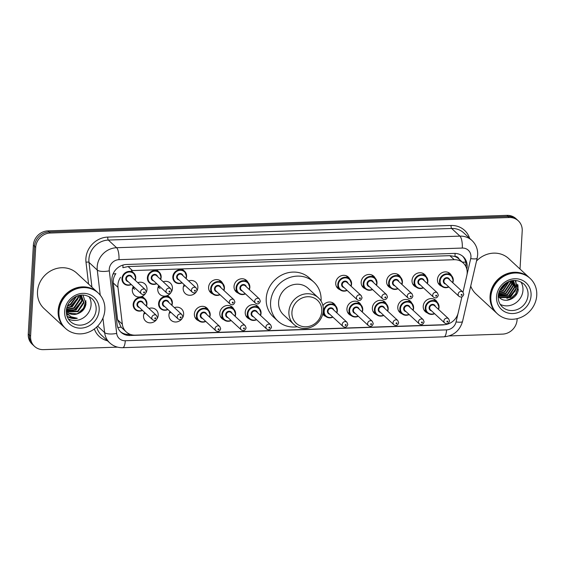 <?xml version="1.0" encoding="UTF-8"?>
<svg xmlns="http://www.w3.org/2000/svg" width="565" height="565" viewBox="0 0 565 565"><rect width="100%" height="100%" fill="white"/><g stroke="black" fill="none" stroke-linecap="round" stroke-linejoin="round"><path stroke-width="0.85" d="M402.033 313.836A7.712 7.034 -47.2 0 1 399.893 312.516A7.712 7.034 -47.2 0 1 397.788 307.106A7.712 7.034 -47.2 0 1 402.541 300.192A7.712 7.034 -47.2 0 1 410.374 301.194A7.712 7.034 -47.2 0 1 411.85 303.228M376.608 314.691A7.712 7.034 -47.2 0 1 374.468 313.377A7.712 7.034 -47.2 0 1 372.363 307.967A7.712 7.034 -47.2 0 1 377.116 301.053A7.712 7.034 -47.2 0 1 384.949 302.056A7.712 7.034 -47.2 0 1 386.425 304.09M351.183 315.553A7.712 7.034 -47.2 0 1 349.036 314.239A7.712 7.034 -47.2 0 1 346.938 308.822A7.712 7.034 -47.2 0 1 351.691 301.908A7.712 7.034 -47.2 0 1 359.517 302.918A7.712 7.034 -47.2 0 1 361 304.952M325.751 316.414A7.712 7.034 -47.2 0 1 323.611 315.093A7.712 7.034 -47.2 0 1 322.749 314.119M249.469 318.992A7.712 7.034 -47.2 0 1 247.329 317.671A7.712 7.034 -47.2 0 1 245.224 312.261A7.712 7.034 -47.2 0 1 249.977 305.347A7.712 7.034 -47.2 0 1 257.81 306.357A7.712 7.034 -47.2 0 1 259.286 308.391M224.044 319.846A7.712 7.034 -47.2 0 1 221.904 318.533A7.712 7.034 -47.2 0 1 219.799 313.123A7.712 7.034 -47.2 0 1 224.552 306.209A7.712 7.034 -47.2 0 1 232.385 307.212A7.712 7.034 -47.2 0 1 233.861 309.246M198.619 320.708A7.712 7.034 -47.2 0 1 196.472 319.395A7.712 7.034 -47.2 0 1 194.374 313.985A7.712 7.034 -47.2 0 1 199.127 307.07A7.712 7.034 -47.2 0 1 206.952 308.073A7.712 7.034 -47.2 0 1 208.429 310.107M170.948 312.339A7.712 7.034 -47.2 0 1 169.218 313.215M174.387 307.643A7.712 7.034 -47.2 0 1 181.527 308.935A7.712 7.034 -47.2 0 1 183.632 314.345A7.712 7.034 -47.2 0 1 182.686 317.643M181.881 318.865A7.712 7.034 -47.2 0 1 171.047 320.256A7.712 7.034 -47.2 0 1 168.942 314.839A7.712 7.034 -47.2 0 1 169.959 311.421M145.516 313.201A7.712 7.034 -47.2 0 1 143.785 314.076M148.962 308.497A7.712 7.034 -47.2 0 1 156.102 309.79A7.712 7.034 -47.2 0 1 158.207 315.206A7.712 7.034 -47.2 0 1 157.261 318.498M156.456 319.726A7.712 7.034 -47.2 0 1 145.622 321.111A7.712 7.034 -47.2 0 1 143.517 315.701A7.712 7.034 -47.2 0 1 144.527 312.283M427.465 312.975A7.712 7.034 -47.2 0 1 425.325 311.654A7.712 7.034 -47.2 0 1 423.22 306.244A7.712 7.034 -47.2 0 1 427.973 299.33A7.712 7.034 -47.2 0 1 435.799 300.34A7.712 7.034 -47.2 0 1 437.282 302.374M134.322 287.345A7.712 7.034 -47.2 0 1 132.761 288.157M137.761 282.648A7.712 7.034 -47.2 0 1 144.901 283.941A7.712 7.034 -47.2 0 1 147.006 289.351A7.712 7.034 -47.2 0 1 146.06 292.649M145.254 293.871A7.712 7.034 -47.2 0 1 134.421 295.255A7.712 7.034 -47.2 0 1 132.316 289.845A7.712 7.034 -47.2 0 1 133.333 286.427M159.747 286.483A7.712 7.034 -47.2 0 1 158.186 287.295M163.193 281.787A7.712 7.034 -47.2 0 1 170.326 283.079A7.712 7.034 -47.2 0 1 172.431 288.489A7.712 7.034 -47.2 0 1 171.492 291.787M170.687 293.009A7.712 7.034 -47.2 0 1 159.853 294.4A7.712 7.034 -47.2 0 1 157.748 288.983A7.712 7.034 -47.2 0 1 158.758 285.565M185.179 285.622A7.712 7.034 -47.2 0 1 183.441 286.497M188.618 280.925A7.712 7.034 -47.2 0 1 195.758 282.218A7.712 7.034 -47.2 0 1 197.863 287.627A7.712 7.034 -47.2 0 1 196.917 290.926M196.112 292.154A7.712 7.034 -47.2 0 1 185.278 293.539A7.712 7.034 -47.2 0 1 183.173 288.129A7.712 7.034 -47.2 0 1 184.183 284.704M212.843 293.998A7.712 7.034 -47.2 0 1 210.703 292.677A7.712 7.034 -47.2 0 1 208.598 287.267A7.712 7.034 -47.2 0 1 213.351 280.353A7.712 7.034 -47.2 0 1 221.183 281.356A7.712 7.034 -47.2 0 1 222.659 283.39M238.275 293.136A7.712 7.034 -47.2 0 1 236.135 291.822A7.712 7.034 -47.2 0 1 234.03 286.406A7.712 7.034 -47.2 0 1 238.783 279.491A7.712 7.034 -47.2 0 1 246.608 280.501A7.712 7.034 -47.2 0 1 248.091 282.535M390.839 287.981A7.712 7.034 -47.2 0 1 388.699 286.66A7.712 7.034 -47.2 0 1 386.594 281.25A7.712 7.034 -47.2 0 1 391.347 274.336A7.712 7.034 -47.2 0 1 399.18 275.346A7.712 7.034 -47.2 0 1 400.656 277.38M416.264 287.119A7.712 7.034 -47.2 0 1 414.124 285.805A7.712 7.034 -47.2 0 1 412.019 280.388A7.712 7.034 -47.2 0 1 416.772 273.474A7.712 7.034 -47.2 0 1 424.605 274.484A7.712 7.034 -47.2 0 1 426.081 276.518M365.407 288.835A7.712 7.034 -47.2 0 1 363.267 287.521A7.712 7.034 -47.2 0 1 361.162 282.112A7.712 7.034 -47.2 0 1 365.915 275.197A7.712 7.034 -47.2 0 1 373.748 276.2A7.712 7.034 -47.2 0 1 375.224 278.234M339.982 289.697A7.712 7.034 -47.2 0 1 337.842 288.383A7.712 7.034 -47.2 0 1 335.737 282.973A7.712 7.034 -47.2 0 1 340.49 276.059A7.712 7.034 -47.2 0 1 348.322 277.062A7.712 7.034 -47.2 0 1 349.799 279.096M441.689 286.257A7.712 7.034 -47.2 0 1 439.549 284.944A7.712 7.034 -47.2 0 1 437.444 279.534A7.712 7.034 -47.2 0 1 442.197 272.62A7.712 7.034 -47.2 0 1 450.03 273.622A7.712 7.034 -47.2 0 1 451.506 275.656M462.975 292.183L466.824 275.543A14.464 13.193 132.8 0 0 467.17 273.121A14.464 13.193 132.8 0 0 463.229 262.979A14.464 13.193 132.8 0 0 454.204 259.709L132.471 270.579L128.114 266.546L123.128 267.648M459.048 259.102A4.824 4.4 132.8 0 0 454.987 256.432L454.74 256.439A14.464 13.193 -47.2 0 1 458.879 258.947L463.229 262.979M113.049 273.983A14.464 4.675 -6.7 0 0 115.882 273.637C113.819 276.504 112.951 279.619 113.261 282.966L117.605 319.769L121.122 327.149L126.186 331.881A14.464 13.193 132.8 0 0 135.212 335.151L443.991 324.713A14.464 13.193 132.8 0 0 458.215 312.777L461.895 296.858M454.74 256.439L449.846 255.67L128.114 266.546M120.571 277.281A14.464 13.193 132.8 0 0 117.972 287.331L122.315 324.133A14.464 13.193 132.8 0 0 126.186 331.881M322.912 305.637A7.712 7.034 -47.2 0 1 334.092 303.772A7.712 7.034 -47.2 0 1 335.568 305.806M466.824 269.173A14.464 13.193 132.8 0 0 467.156 266.828A14.464 13.193 132.8 0 0 463.215 256.68A14.464 13.193 132.8 0 0 454.189 253.41L126.482 264.491A14.464 13.193 132.8 0 0 111.983 281.243L117.082 324.48A14.464 13.193 132.8 0 0 120.959 332.227A14.464 13.193 132.8 0 0 129.978 335.497L442.473 324.932A14.464 13.193 132.8 0 0 444.782 324.663M462.615 256.164A14.464 13.193 -47.2 0 1 465.998 265.755A14.464 13.193 -47.2 0 1 465.92 266.623M517.152 318.639L517.088 319.776A14.464 13.193 -47.2 0 1 502.518 334.12L449.182 335.928M117.555 347.136L43.54 349.636A14.464 13.193 -47.2 0 1 34.514 346.366A14.464 13.193 -47.2 0 1 30.574 336.224L35.694 247.371A14.464 13.193 -47.2 0 1 50.264 233.027L509.242 217.511A14.464 13.193 -47.2 0 1 518.267 220.781A14.464 13.193 -47.2 0 1 522.208 230.93L520.012 269.046M34.514 346.366L32.191 344.219A14.464 13.193 -47.2 0 1 28.25 334.07L33.37 245.224A14.464 13.193 -47.2 0 1 47.94 230.88L506.918 215.364L508.083 216.437A14.464 13.193 -47.2 0 1 517.109 219.707A14.464 13.193 -47.2 0 0 508.083 216.437L49.106 231.954L508.083 216.437L509.242 217.511M33.37 245.224L34.536 246.298A14.464 13.193 -47.2 0 1 49.106 231.954A14.464 13.193 -47.2 0 0 34.536 246.298L29.408 335.144L34.536 246.298L35.694 247.371M33.356 345.293A14.464 13.193 -47.2 0 1 29.408 335.144A14.464 13.193 -47.2 0 0 33.356 345.293M130.282 334.374L128.82 334.423A14.464 13.193 -47.2 0 1 120.394 331.669M500.915 291.349A19.281 17.586 132.8 0 0 502.024 290.579M506.918 215.364A14.464 13.193 -47.2 0 1 515.944 218.634L518.267 220.781M496.699 313.158A24.104 21.986 -47.2 0 1 496.628 313.095A24.104 21.986 -47.2 0 1 490.053 296.18A24.104 21.986 -47.2 0 1 504.905 274.576A24.104 21.986 -47.2 0 1 529.377 277.719A24.104 21.986 -47.2 0 1 529.454 277.782M476.521 261.002A24.104 21.986 -47.2 0 1 508.712 258.586L529.377 277.719M497.426 313.829L496.776 313.229A24.104 21.986 -47.2 0 1 490.201 296.314A24.104 21.986 -47.2 0 1 505.054 274.71A24.104 21.986 -47.2 0 1 529.525 277.853L530.175 278.453A24.104 21.986 -47.2 0 1 536.75 295.368A24.104 21.986 -47.2 0 1 521.898 316.972A24.104 21.986 -47.2 0 1 497.426 313.829A24.104 21.986 -47.2 0 1 490.851 296.922A24.104 21.986 -47.2 0 1 505.703 275.31A24.104 21.986 -47.2 0 1 530.175 278.453M520.916 281.956A15.721 14.337 -47.2 0 1 522.964 290.269A15.721 14.337 -47.2 0 1 500.202 304.33M498.457 296.717L499.418 297.345L510.033 297.218L515.986 288.207L513.387 280.911M498.62 296.9L499.778 297.684L510.393 297.557L516.346 288.546L513.571 281.08L512.964 280.565M498.224 296.145L508.585 295.876L514.531 286.865L512.815 280.586M498.217 296.272L508.945 296.208L514.899 287.204L512.907 280.572M498.281 295.46L507.13 294.535L513.084 285.523L512.222 280.671M498.259 295.657L507.497 294.866L513.444 285.855L512.406 280.643M498.415 294.513L505.682 293.193L511.636 284.181L511.332 280.847M498.372 294.775L506.042 293.525L511.996 284.513L511.579 280.791M498.662 293.313L504.234 291.851L510.181 282.839L510.174 281.151M498.584 293.638L504.594 292.183L510.548 283.171L510.492 281.059M499.114 291.815L502.779 290.509L508.719 281.674M498.973 292.225L503.147 290.841L509.114 281.518M499.969 289.817L501.332 289.16L506.777 282.627L500.173 289.732M499.693 290.389L501.692 289.499L507.335 282.323M501.487 287.352L504.411 284.273M499.135 297.416L499.905 298.059C506.205 303.709 517.815 297.826 518.267 289.344L515.118 280.48M499.905 298.059A10.897 9.937 -47.2 0 1 499.149 297.43A10.897 9.937 -47.2 0 1 498.21 296.42M496.628 313.095L475.963 293.962A24.104 21.986 -47.2 0 1 470.723 286.102M508.874 297.783L515.471 290.714M516.375 287.783L515.873 281.264M507.85 300.156L510.696 298.927L515.796 294.132L518.013 287.705L517.957 285.233M500.138 289.485L506.431 282.832M506.89 298.426L509.065 297.416L515.923 288.786M516.332 286.752L515.668 281.031M506.636 300.269L510.513 298.758L515.619 293.962L517.837 287.536L517.653 284.287M291.928 312.268A15.665 14.287 -47.2 0 1 307.706 296.731A15.665 14.287 -47.2 0 1 321.76 311.266A15.665 14.287 -47.2 0 1 305.976 326.803A15.665 14.287 -47.2 0 1 291.928 312.268M288.906 311.675A18.08 16.491 -47.2 0 1 300.043 295.474A18.08 16.491 -47.2 0 1 318.399 297.833A18.08 16.491 -47.2 0 1 323.328 310.517A18.08 16.491 -47.2 0 1 312.191 326.718A18.08 16.491 -47.2 0 1 293.835 324.359A18.08 16.491 -47.2 0 1 288.906 311.675M318.399 297.833L308.102 288.298A18.08 16.491 132.8 0 0 289.746 285.939A18.08 16.491 132.8 0 0 278.609 302.148A18.08 16.491 132.8 0 0 283.538 314.832L293.835 324.359M297.268 326.747A26.513 24.182 -47.2 0 1 277.811 321.019A26.513 24.182 -47.2 0 1 270.579 302.416A26.513 24.182 -47.2 0 1 286.914 278.651A26.513 24.182 -47.2 0 1 313.836 282.105A26.513 24.182 -47.2 0 1 321.068 300.707A26.513 24.182 -47.2 0 1 321.04 301.067M277.811 321.019L273.46 316.993A26.513 24.182 -47.2 0 1 266.228 298.391A26.513 24.182 -47.2 0 1 282.564 274.625A26.513 24.182 -47.2 0 1 309.486 278.079L313.836 282.105M64.806 327.757A24.104 21.986 -47.2 0 1 64.728 327.693A24.104 21.986 -47.2 0 1 58.153 310.778A24.104 21.986 -47.2 0 1 73.005 289.174A24.104 21.986 -47.2 0 1 97.484 292.317A24.104 21.986 -47.2 0 1 97.554 292.388M64.728 327.693L44.063 308.561A24.104 21.986 -47.2 0 1 37.495 291.653A24.104 21.986 -47.2 0 1 52.347 270.042A24.104 21.986 -47.2 0 1 76.819 273.185L97.484 292.317M65.526 328.427L64.876 327.827A24.104 21.986 -47.2 0 1 58.301 310.912A24.104 21.986 -47.2 0 1 73.153 289.308A24.104 21.986 -47.2 0 1 97.625 292.451L98.275 293.058A24.104 21.986 -47.2 0 1 104.85 309.966A24.104 21.986 -47.2 0 1 89.997 331.57A24.104 21.986 -47.2 0 1 65.526 328.427A24.104 21.986 -47.2 0 1 58.951 311.52A24.104 21.986 -47.2 0 1 73.803 289.916A24.104 21.986 -47.2 0 1 98.275 293.058M89.016 296.554A15.721 14.337 -47.2 0 1 91.071 304.867A15.721 14.337 -47.2 0 1 68.301 318.928M66.31 310.997L77.532 311.266L83.549 302.317L81.113 295.163M66.465 311.209L67.313 311.76L77.998 311.689L84.016 302.741L81.289 295.326M66.359 310.277L75.696 309.556L81.713 300.608L80.597 295.227M66.345 310.503L76.155 309.987L82.172 301.032L80.781 295.205M66.508 309.133L73.853 307.854L79.87 298.906L79.545 295.417M66.458 309.451L74.312 308.278L80.329 299.33L79.849 295.354M66.847 307.579L72.009 306.152L78.027 297.197L78.048 295.82M66.741 308.01L72.468 306.576L78.486 297.628L78.464 295.693M67.567 305.495L70.166 304.443L76.021 296.632M67.334 306.089L70.632 304.874L76.6 296.371M69.615 301.915L72.56 298.829M68.761 303.179L73.782 297.917M67.327 316.449C70.293 318.42 73.62 319.034 77.306 318.293L71.049 316.796L66.324 312.565M67.101 311.887L68.697 313.038L77.264 313.879A10.897 9.937 -47.2 0 1 67.249 312.028A10.897 9.937 -47.2 0 1 66.31 311.018M77.264 313.879C82.215 312.198 85.124 308.864 85.993 303.871L82.942 295.071M70.371 300.968L71.614 299.669M70.794 306.731L77.567 299.478M74.481 310.143L81.254 302.889M66.585 314.557L68.492 315.086M77.935 313.674L83.599 308.674L86.078 302.233M68.732 307.36L70.78 306.399L77.998 297.501M72.412 310.771L74.467 309.811L81.678 300.912M66.557 314.415L68.252 314.867M76.098 314.182L78.147 313.222L83.542 308.2L85.937 300.742M67.023 316.181L67.991 316.803L77.306 318.293M454.987 256.432A14.464 4.4 -91.9 0 0 455.058 253.41M128.17 334.431A14.464 4.4 -91.9 0 0 128.333 333.456M462.234 262.054A14.464 3.15 13 0 0 465.722 262.125M117.788 327.46A14.464 4.675 -6.7 0 0 121.122 327.149M122.888 267.655A14.464 4.4 -91.9 0 0 122.958 265.063M449.846 255.67L454.204 259.709M117.605 319.769L122.315 324.133M113.261 282.966L117.972 287.331M467.022 274.541L470.702 258.615A9.64 8.793 132.8 0 0 470.935 257.004A9.64 8.793 132.8 0 0 462.29 248.056L118.968 259.667A9.64 8.793 132.8 0 0 109.257 269.23A9.64 8.793 132.8 0 0 109.306 270.833L116.68 333.392A9.64 8.793 132.8 0 0 125.282 340.737L446.583 329.875A9.64 8.793 132.8 0 0 456.068 321.923L457.954 313.766M100.231 295.142L97.272 270.056A19.281 17.586 -47.2 0 1 97.18 266.857A19.281 17.586 -47.2 0 1 116.602 247.724L459.917 236.121A19.281 17.586 -47.2 0 1 471.952 240.478L463.688 232.822A19.281 17.586 132.8 0 0 451.654 228.465L108.339 240.069A19.281 17.586 132.8 0 0 88.91 259.201A19.281 17.586 132.8 0 0 89.009 262.407L91.925 287.175M88.578 284.075L86 262.216A21.696 19.789 -47.2 0 1 107.746 237.088L451.061 225.477A2.408 0.735 -91.9 0 0 451.654 228.465L459.917 236.121A9.64 2.931 88.1 0 1 462.29 248.056M86 262.216A2.408 0.777 173.3 0 1 89.009 262.407L97.272 270.056A9.64 3.122 -6.7 0 0 109.306 270.833M451.061 225.477A21.696 19.789 -47.2 0 1 469.614 238.31M107.477 340.78A21.696 19.789 -47.2 0 1 94.348 328.978M50.264 233.027L47.94 230.88M30.574 336.224L28.25 334.07M118.968 259.667A9.64 2.931 88.1 0 0 116.602 247.724L108.339 240.069A2.408 0.735 -91.9 0 1 107.746 237.088M96.742 326.987A19.281 17.586 132.8 0 0 101.552 335.292L109.815 342.948A19.281 17.586 -47.2 0 1 104.652 332.623L97.625 326.118M116.68 333.392A9.64 3.122 -6.7 0 1 104.652 332.623L102.936 318.102M125.282 340.737A9.64 2.931 88.1 0 1 122.704 347.687L444.012 336.825C453.596 335.85 459.783 330.716 462.558 321.407L477.192 258.099A9.64 2.098 13 0 1 470.702 258.615M446.583 329.875A9.64 2.931 88.1 0 1 444.012 336.825M456.068 321.923A9.64 2.098 13 0 0 462.558 321.407M128.82 334.423L129.978 335.497M523.755 283.941A15.721 14.337 -47.2 0 1 528.042 294.965A15.721 14.337 -47.2 0 1 518.359 309.055A15.721 14.337 -47.2 0 1 502.398 307.007C499.46 304.217 498.069 300.615 498.224 296.194C498.86 285.403 511.834 274.767 523.755 283.941M496.543 296.724A18.129 16.533 -47.2 0 1 514.807 278.743A18.129 16.533 -47.2 0 1 531.065 295.559A18.129 16.533 -47.2 0 1 512.801 313.547A18.129 16.533 -47.2 0 1 496.543 296.724M91.855 298.539A15.721 14.337 -47.2 0 1 96.142 309.564A15.721 14.337 -47.2 0 1 86.459 323.653A15.721 14.337 -47.2 0 1 70.498 321.605C67.56 318.822 66.169 315.214 66.324 310.792C66.967 300.001 79.933 289.365 91.855 298.539M64.643 311.329A18.129 16.533 -47.2 0 1 82.907 293.341A18.129 16.533 -47.2 0 1 99.165 310.157A18.129 16.533 -47.2 0 1 80.901 328.145A18.129 16.533 -47.2 0 1 64.643 311.329M448.857 286.992A7.232 6.596 -47.2 0 1 441.47 286.067A7.232 6.596 -47.2 0 1 439.499 280.996A7.232 6.596 -47.2 0 1 443.956 274.512A7.232 6.596 -47.2 0 1 451.301 275.452A7.232 6.596 -47.2 0 1 453.271 280.53A7.232 6.596 -47.2 0 1 452.784 282.747M452.579 282.549A6.752 6.159 132.8 0 0 452.953 280.678A6.752 6.159 132.8 0 0 446.908 274.413A6.752 6.159 132.8 0 0 440.107 281.109A6.752 6.159 132.8 0 0 448.645 286.794M445.729 284.096A3.376 3.079 -47.2 0 1 446.244 277.705A3.376 3.079 -47.2 0 1 449.662 279.852M448.638 278.905A2.896 2.641 132.8 0 0 443.921 281.123A2.896 2.641 132.8 0 0 444.712 283.15L458.921 296.307A2.896 2.641 -47.2 0 1 459.917 291.688A2.896 2.641 -47.2 0 1 462.855 292.063L448.638 278.905M461.153 294.873A0.48 0.438 132.8 0 0 461.584 295.318A0.48 0.438 132.8 0 0 462.071 294.838A0.48 0.438 132.8 0 0 461.64 294.393A0.48 0.438 132.8 0 0 461.153 294.873M423.432 287.846A7.232 6.596 -47.2 0 1 416.045 286.928A7.232 6.596 -47.2 0 1 414.074 281.85A7.232 6.596 -47.2 0 1 418.531 275.374A7.232 6.596 -47.2 0 1 425.869 276.313A7.232 6.596 -47.2 0 1 427.846 281.384A7.232 6.596 -47.2 0 1 427.359 283.602M427.147 283.411A6.752 6.159 132.8 0 0 427.528 281.54A6.752 6.159 132.8 0 0 421.476 275.275A6.752 6.159 132.8 0 0 414.675 281.97A6.752 6.159 132.8 0 0 423.22 287.656M420.304 284.951A3.376 3.079 -47.2 0 1 420.819 278.566A3.376 3.079 -47.2 0 1 424.23 280.706M423.213 279.767A2.896 2.641 132.8 0 0 418.495 281.984A2.896 2.641 132.8 0 0 419.286 284.011L433.496 297.169A2.896 2.641 -47.2 0 1 434.485 292.543A2.896 2.641 -47.2 0 1 437.423 292.924L423.213 279.767M435.728 295.735A0.48 0.438 132.8 0 0 436.159 296.18A0.48 0.438 132.8 0 0 436.646 295.7A0.48 0.438 132.8 0 0 436.208 295.255A0.48 0.438 132.8 0 0 435.728 295.735M398 288.708A7.232 6.596 -47.2 0 1 390.62 287.783A7.232 6.596 -47.2 0 1 388.649 282.712A7.232 6.596 -47.2 0 1 393.099 276.228A7.232 6.596 -47.2 0 1 400.444 277.175A7.232 6.596 -47.2 0 1 402.414 282.246A7.232 6.596 -47.2 0 1 401.934 284.463M401.722 284.273A6.752 6.159 132.8 0 0 402.103 282.394A6.752 6.159 132.8 0 0 396.051 276.137A6.752 6.159 132.8 0 0 389.25 282.832A6.752 6.159 132.8 0 0 397.795 288.517M394.871 285.812A3.376 3.079 -47.2 0 1 395.387 279.428A3.376 3.079 -47.2 0 1 398.805 281.568M397.788 280.628A2.896 2.641 132.8 0 0 393.07 282.839A2.896 2.641 132.8 0 0 393.854 284.873L408.064 298.03A2.896 2.641 -47.2 0 1 409.06 293.405A2.896 2.641 -47.2 0 1 411.998 293.779L397.788 280.628M410.296 296.59A0.48 0.438 132.8 0 0 410.734 297.042A0.48 0.438 132.8 0 0 411.214 296.561A0.48 0.438 132.8 0 0 410.783 296.116A0.48 0.438 132.8 0 0 410.296 296.59M372.575 289.57A7.232 6.596 -47.2 0 1 365.188 288.644A7.232 6.596 -47.2 0 1 363.217 283.574A7.232 6.596 -47.2 0 1 367.674 277.09A7.232 6.596 -47.2 0 1 375.019 278.029A7.232 6.596 -47.2 0 1 376.989 283.107A7.232 6.596 -47.2 0 1 376.502 285.325M376.297 285.127A6.752 6.159 132.8 0 0 376.671 283.256A6.752 6.159 132.8 0 0 370.619 276.991A6.752 6.159 132.8 0 0 363.825 283.694A6.752 6.159 132.8 0 0 372.363 289.372M369.446 286.674A3.376 3.079 -47.2 0 1 369.962 280.282A3.376 3.079 -47.2 0 1 373.38 282.429M372.356 281.483A2.896 2.641 132.8 0 0 367.638 283.701A2.896 2.641 132.8 0 0 368.429 285.728L382.639 298.885A2.896 2.641 -47.2 0 1 383.635 294.266A2.896 2.641 -47.2 0 1 386.573 294.64L372.356 281.483M384.871 297.451A0.48 0.438 132.8 0 0 385.302 297.896A0.48 0.438 132.8 0 0 385.789 297.423A0.48 0.438 132.8 0 0 385.358 296.971A0.48 0.438 132.8 0 0 384.871 297.451M347.15 290.424A7.232 6.596 -47.2 0 1 339.763 289.506A7.232 6.596 -47.2 0 1 337.792 284.428A7.232 6.596 -47.2 0 1 342.249 277.952A7.232 6.596 -47.2 0 1 349.587 278.891A7.232 6.596 -47.2 0 1 351.564 283.969A7.232 6.596 -47.2 0 1 351.077 286.18M350.865 285.989A6.752 6.159 132.8 0 0 351.246 284.117A6.752 6.159 132.8 0 0 345.194 277.853A6.752 6.159 132.8 0 0 338.393 284.548A6.752 6.159 132.8 0 0 346.938 290.233M344.021 287.536A3.376 3.079 -47.2 0 1 344.537 281.144A3.376 3.079 -47.2 0 1 347.948 283.284M346.931 282.345A2.896 2.641 132.8 0 0 342.213 284.562A2.896 2.641 132.8 0 0 343.004 286.589L357.214 299.747A2.896 2.641 -47.2 0 1 358.203 295.121A2.896 2.641 -47.2 0 1 361.141 295.502L346.931 282.345M359.446 298.313A0.48 0.438 132.8 0 0 359.877 298.758A0.48 0.438 132.8 0 0 360.364 298.278A0.48 0.438 132.8 0 0 359.926 297.833A0.48 0.438 132.8 0 0 359.446 298.313M245.436 293.864A7.232 6.596 -47.2 0 1 238.056 292.945A7.232 6.596 -47.2 0 1 236.085 287.868A7.232 6.596 -47.2 0 1 240.535 281.384A7.232 6.596 -47.2 0 1 247.88 282.331A7.232 6.596 -47.2 0 1 249.85 287.401A7.232 6.596 -47.2 0 1 249.37 289.619M249.158 289.428A6.752 6.159 132.8 0 0 249.539 287.557A6.752 6.159 132.8 0 0 243.487 281.292A6.752 6.159 132.8 0 0 236.686 287.988A6.752 6.159 132.8 0 0 245.231 293.673M242.307 290.968A3.376 3.079 -47.2 0 1 242.823 284.583A3.376 3.079 -47.2 0 1 246.241 286.723M245.224 285.784A2.896 2.641 132.8 0 0 240.499 287.995A2.896 2.641 132.8 0 0 241.29 290.029L255.5 303.186A2.896 2.641 -47.2 0 1 256.496 298.56A2.896 2.641 -47.2 0 1 259.434 298.942L245.224 285.784M257.732 301.745A0.48 0.438 132.8 0 0 258.163 302.197A0.48 0.438 132.8 0 0 258.65 301.717A0.48 0.438 132.8 0 0 258.219 301.272A0.48 0.438 132.8 0 0 257.732 301.745M220.011 294.725A7.232 6.596 -47.2 0 1 212.624 293.8A7.232 6.596 -47.2 0 1 210.653 288.729A7.232 6.596 -47.2 0 1 215.11 282.246A7.232 6.596 -47.2 0 1 222.455 283.192A7.232 6.596 -47.2 0 1 224.425 288.263A7.232 6.596 -47.2 0 1 223.938 290.481M223.733 290.283A6.752 6.159 132.8 0 0 224.107 288.411A6.752 6.159 132.8 0 0 218.055 282.154A6.752 6.159 132.8 0 0 211.261 288.849A6.752 6.159 132.8 0 0 219.799 294.535M216.882 291.83A3.376 3.079 -47.2 0 1 217.398 285.445A3.376 3.079 -47.2 0 1 220.816 287.585M219.792 286.639A2.896 2.641 132.8 0 0 215.074 288.856A2.896 2.641 132.8 0 0 215.865 290.89L230.075 304.041A2.896 2.641 -47.2 0 1 231.071 299.422A2.896 2.641 -47.2 0 1 234.009 299.796L219.792 286.639M232.307 302.607A0.48 0.438 132.8 0 0 232.738 303.052A0.48 0.438 132.8 0 0 233.225 302.579A0.48 0.438 132.8 0 0 232.794 302.127A0.48 0.438 132.8 0 0 232.307 302.607M182.17 282.839A7.232 6.596 -47.2 0 1 174.79 281.921A7.232 6.596 -47.2 0 1 172.812 276.843A7.232 6.596 -47.2 0 1 177.269 270.367A7.232 6.596 -47.2 0 1 184.614 271.306A7.232 6.596 -47.2 0 1 186.584 276.377A7.232 6.596 -47.2 0 1 186.104 278.594M185.892 278.404A6.752 6.159 132.8 0 0 186.273 276.532A6.752 6.159 132.8 0 0 180.221 270.268A6.752 6.159 132.8 0 0 173.42 276.963A6.752 6.159 132.8 0 0 181.958 282.648M179.041 279.943A3.376 3.079 -47.2 0 1 179.557 273.559A3.376 3.079 -47.2 0 1 182.975 275.699M181.951 274.76A2.896 2.641 132.8 0 0 177.233 276.977A2.896 2.641 132.8 0 0 178.024 279.004L192.234 292.162A2.896 2.641 -47.2 0 1 193.23 287.536A2.896 2.641 -47.2 0 1 196.168 287.917L181.951 274.76M194.466 290.728A0.48 0.438 132.8 0 0 194.897 291.173A0.48 0.438 132.8 0 0 195.384 290.693A0.48 0.438 132.8 0 0 194.953 290.248A0.48 0.438 132.8 0 0 194.466 290.728M156.745 283.701A7.232 6.596 -47.2 0 1 149.358 282.775A7.232 6.596 -47.2 0 1 147.387 277.705A7.232 6.596 -47.2 0 1 151.844 271.221A7.232 6.596 -47.2 0 1 159.182 272.168A7.232 6.596 -47.2 0 1 161.159 277.238A7.232 6.596 -47.2 0 1 160.672 279.456M160.467 279.265A6.752 6.159 132.8 0 0 160.841 277.387A6.752 6.159 132.8 0 0 154.789 271.129A6.752 6.159 132.8 0 0 147.995 277.825A6.752 6.159 132.8 0 0 156.533 283.51M153.616 280.805A3.376 3.079 -47.2 0 1 154.132 274.421A3.376 3.079 -47.2 0 1 157.543 276.56M156.526 275.621A2.896 2.641 132.8 0 0 151.808 277.832A2.896 2.641 132.8 0 0 152.599 279.866L166.809 293.023A2.896 2.641 -47.2 0 1 167.805 288.397A2.896 2.641 -47.2 0 1 170.736 288.772L156.526 275.621M169.041 291.582A0.48 0.438 132.8 0 0 169.472 292.034A0.48 0.438 132.8 0 0 169.959 291.554A0.48 0.438 132.8 0 0 169.528 291.109A0.48 0.438 132.8 0 0 169.041 291.582M131.313 284.562A7.232 6.596 -47.2 0 1 123.933 283.637A7.232 6.596 -47.2 0 1 121.962 278.566A7.232 6.596 -47.2 0 1 126.419 272.083A7.232 6.596 -47.2 0 1 133.757 273.022A7.232 6.596 -47.2 0 1 135.727 278.1A7.232 6.596 -47.2 0 1 135.247 280.318M135.035 280.12A6.752 6.159 132.8 0 0 135.416 278.248A6.752 6.159 132.8 0 0 129.364 271.984A6.752 6.159 132.8 0 0 122.563 278.686A6.752 6.159 132.8 0 0 131.108 284.365M128.191 281.667A3.376 3.079 -47.2 0 1 128.7 275.275A3.376 3.079 -47.2 0 1 132.118 277.422M131.101 276.476A2.896 2.641 132.8 0 0 126.383 278.693A2.896 2.641 132.8 0 0 127.167 280.72L141.384 293.878A2.896 2.641 -47.2 0 1 142.373 289.259A2.896 2.641 -47.2 0 1 145.311 289.633L131.101 276.476M143.609 292.444A0.48 0.438 132.8 0 0 144.047 292.889A0.48 0.438 132.8 0 0 144.527 292.416A0.48 0.438 132.8 0 0 144.096 291.964A0.48 0.438 132.8 0 0 143.609 292.444M434.626 313.702A7.232 6.596 -47.2 0 1 427.246 312.777A7.232 6.596 -47.2 0 1 425.276 307.706A7.232 6.596 -47.2 0 1 429.725 301.223A7.232 6.596 -47.2 0 1 437.07 302.169A7.232 6.596 -47.2 0 1 439.04 307.24A7.232 6.596 -47.2 0 1 438.56 309.458M438.348 309.267A6.752 6.159 132.8 0 0 438.73 307.388A6.752 6.159 132.8 0 0 432.677 301.131A6.752 6.159 132.8 0 0 425.876 307.826A6.752 6.159 132.8 0 0 434.421 313.511M431.498 310.807A3.376 3.079 -47.2 0 1 432.013 304.422A3.376 3.079 -47.2 0 1 435.431 306.562M448.624 318.78L434.414 305.623A2.896 2.641 132.8 0 0 429.69 307.833A2.896 2.641 132.8 0 0 430.481 309.867L444.69 323.025A2.896 2.641 -47.2 0 1 445.686 318.399A2.896 2.641 -47.2 0 1 448.624 318.78L449.521 321.026C448.603 323.78 446.993 324.444 444.69 323.025M447.84 321.556A0.48 0.438 132.8 0 0 447.409 321.111A0.48 0.438 132.8 0 0 446.922 321.584A0.48 0.438 132.8 0 0 447.353 322.036A0.48 0.438 132.8 0 0 447.84 321.556M409.201 314.564A7.232 6.596 -47.2 0 1 401.814 313.639A7.232 6.596 -47.2 0 1 399.843 308.568A7.232 6.596 -47.2 0 1 404.3 302.084A7.232 6.596 -47.2 0 1 411.645 303.031A7.232 6.596 -47.2 0 1 413.615 308.102A7.232 6.596 -47.2 0 1 413.128 310.319M412.923 310.121A6.752 6.159 132.8 0 0 413.298 308.25A6.752 6.159 132.8 0 0 407.245 301.993A6.752 6.159 132.8 0 0 400.451 308.688A6.752 6.159 132.8 0 0 408.989 314.366M406.073 311.668A3.376 3.079 -47.2 0 1 406.588 305.277A3.376 3.079 -47.2 0 1 409.999 307.424M423.192 319.635L408.982 306.477A2.896 2.641 132.8 0 0 404.265 308.695A2.896 2.641 132.8 0 0 405.056 310.722L419.265 323.879A2.896 2.641 -47.2 0 1 420.261 319.26A2.896 2.641 -47.2 0 1 423.192 319.635L424.096 321.881C423.171 324.635 421.561 325.306 419.265 323.879M422.415 322.417A0.48 0.438 132.8 0 0 421.984 321.965A0.48 0.438 132.8 0 0 421.497 322.446A0.48 0.438 132.8 0 0 421.928 322.89A0.48 0.438 132.8 0 0 422.415 322.417M383.769 315.425A7.232 6.596 -47.2 0 1 376.389 314.5A7.232 6.596 -47.2 0 1 374.418 309.429A7.232 6.596 -47.2 0 1 378.875 302.946A7.232 6.596 -47.2 0 1 386.213 303.885A7.232 6.596 -47.2 0 1 388.183 308.963A7.232 6.596 -47.2 0 1 387.703 311.181M387.491 310.983A6.752 6.159 132.8 0 0 387.873 309.112A6.752 6.159 132.8 0 0 381.82 302.847A6.752 6.159 132.8 0 0 375.019 309.542A6.752 6.159 132.8 0 0 383.564 315.228M380.648 312.53A3.376 3.079 -47.2 0 1 381.156 306.138A3.376 3.079 -47.2 0 1 384.574 308.285M397.767 320.496L383.557 307.339A2.896 2.641 132.8 0 0 378.84 309.556A2.896 2.641 132.8 0 0 379.624 311.583L393.84 324.741A2.896 2.641 -47.2 0 1 394.829 320.122A2.896 2.641 -47.2 0 1 397.767 320.496L398.671 322.742C397.746 325.497 396.136 326.167 393.84 324.741M396.99 323.272A0.48 0.438 132.8 0 0 396.552 322.827A0.48 0.438 132.8 0 0 396.072 323.307A0.48 0.438 132.8 0 0 396.503 323.752A0.48 0.438 132.8 0 0 396.99 323.272M358.344 316.28A7.232 6.596 -47.2 0 1 350.964 315.362A7.232 6.596 -47.2 0 1 348.986 310.284A7.232 6.596 -47.2 0 1 353.443 303.801A7.232 6.596 -47.2 0 1 360.788 304.747A7.232 6.596 -47.2 0 1 362.758 309.818A7.232 6.596 -47.2 0 1 362.278 312.035M362.066 311.845A6.752 6.159 132.8 0 0 362.448 309.973A6.752 6.159 132.8 0 0 356.395 303.709A6.752 6.159 132.8 0 0 349.594 310.404A6.752 6.159 132.8 0 0 358.132 316.089M355.216 313.384A3.376 3.079 -47.2 0 1 355.731 307A3.376 3.079 -47.2 0 1 359.149 309.14M372.342 321.358L358.132 308.2A2.896 2.641 132.8 0 0 353.408 310.411A2.896 2.641 132.8 0 0 354.199 312.445L368.408 325.602A2.896 2.641 -47.2 0 1 369.404 320.977A2.896 2.641 -47.2 0 1 372.342 321.358L373.239 323.604C372.321 326.358 370.711 327.022 368.408 325.602M371.558 324.133A0.48 0.438 132.8 0 0 371.127 323.689A0.48 0.438 132.8 0 0 370.64 324.162A0.48 0.438 132.8 0 0 371.071 324.614A0.48 0.438 132.8 0 0 371.558 324.133M332.919 317.142A7.232 6.596 -47.2 0 1 325.532 316.216A7.232 6.596 -47.2 0 1 323.561 311.146A7.232 6.596 -47.2 0 1 328.018 304.662A7.232 6.596 -47.2 0 1 335.363 305.609A7.232 6.596 -47.2 0 1 337.333 310.679A7.232 6.596 -47.2 0 1 336.846 312.897M336.641 312.699A6.752 6.159 132.8 0 0 337.015 310.828A6.752 6.159 132.8 0 0 330.963 304.57A6.752 6.159 132.8 0 0 324.169 311.266A6.752 6.159 132.8 0 0 332.707 316.951M329.791 314.246A3.376 3.079 -47.2 0 1 330.306 307.861A3.376 3.079 -47.2 0 1 333.717 310.001M346.91 322.212L332.7 309.055A2.896 2.641 132.8 0 0 327.983 311.273A2.896 2.641 132.8 0 0 328.774 313.307L342.983 326.457A2.896 2.641 -47.2 0 1 343.979 321.838A2.896 2.641 -47.2 0 1 346.91 322.212L347.814 324.458C346.889 327.22 345.279 327.884 342.983 326.457M346.133 324.995A0.48 0.438 132.8 0 0 345.702 324.543A0.48 0.438 132.8 0 0 345.215 325.023A0.48 0.438 132.8 0 0 345.646 325.468A0.48 0.438 132.8 0 0 346.133 324.995M256.637 319.719A7.232 6.596 -47.2 0 1 249.25 318.794A7.232 6.596 -47.2 0 1 247.279 313.723A7.232 6.596 -47.2 0 1 251.736 307.24A7.232 6.596 -47.2 0 1 259.081 308.186A7.232 6.596 -47.2 0 1 261.051 313.257M260.359 315.284A6.752 6.159 132.8 0 0 260.733 313.406A6.752 6.159 132.8 0 0 254.681 307.148A6.752 6.159 132.8 0 0 247.887 313.843A6.752 6.159 132.8 0 0 256.425 319.529M253.508 316.824A3.376 3.079 -47.2 0 1 254.024 310.439A3.376 3.079 -47.2 0 1 257.435 312.579M270.628 324.79L256.418 311.64A2.896 2.641 132.8 0 0 251.7 313.85A2.896 2.641 132.8 0 0 252.491 315.884L266.701 329.042A2.896 2.641 -47.2 0 1 267.697 324.416A2.896 2.641 -47.2 0 1 270.628 324.79L271.532 327.036C270.607 329.798 268.997 330.461 266.701 329.042M269.851 327.573A0.48 0.438 132.8 0 0 269.42 327.128A0.48 0.438 132.8 0 0 268.933 327.601A0.48 0.438 132.8 0 0 269.364 328.053A0.48 0.438 132.8 0 0 269.851 327.573M261.044 313.342A7.232 6.596 -47.2 0 1 260.564 315.475M231.205 320.581A7.232 6.596 -47.2 0 1 223.825 319.656A7.232 6.596 -47.2 0 1 221.854 314.585A7.232 6.596 -47.2 0 1 226.311 308.102A7.232 6.596 -47.2 0 1 233.649 309.041A7.232 6.596 -47.2 0 1 235.619 314.119M234.927 316.139A6.752 6.159 132.8 0 0 235.308 314.267A6.752 6.159 132.8 0 0 229.256 308.003A6.752 6.159 132.8 0 0 222.455 314.705A6.752 6.159 132.8 0 0 231 320.383M228.083 317.685A3.376 3.079 -47.2 0 1 228.592 311.294A3.376 3.079 -47.2 0 1 232.01 313.441M245.203 325.652L230.993 312.494A2.896 2.641 132.8 0 0 226.275 314.712A2.896 2.641 132.8 0 0 227.059 316.739L241.276 329.896A2.896 2.641 -47.2 0 1 242.265 325.278A2.896 2.641 -47.2 0 1 245.203 325.652L246.107 327.898C245.182 330.652 243.572 331.323 241.276 329.896M244.419 328.435A0.48 0.438 132.8 0 0 243.988 327.983A0.48 0.438 132.8 0 0 243.508 328.463A0.48 0.438 132.8 0 0 244.419 328.435M235.619 314.204A7.232 6.596 -47.2 0 1 235.139 316.336M205.78 321.443A7.232 6.596 -47.2 0 1 198.4 320.517A7.232 6.596 -47.2 0 1 196.422 315.44A7.232 6.596 -47.2 0 1 200.879 308.963A7.232 6.596 -47.2 0 1 208.224 309.903A7.232 6.596 -47.2 0 1 210.194 314.98M209.502 317A6.752 6.159 132.8 0 0 209.883 315.129A6.752 6.159 132.8 0 0 203.831 308.864A6.752 6.159 132.8 0 0 197.03 315.56A6.752 6.159 132.8 0 0 205.568 321.245M202.651 318.547A3.376 3.079 -47.2 0 1 203.167 312.155A3.376 3.079 -47.2 0 1 206.585 314.295M219.778 326.514L205.568 313.356A2.896 2.641 132.8 0 0 200.843 315.574A2.896 2.641 132.8 0 0 201.634 317.601L215.844 330.758A2.896 2.641 -47.2 0 1 216.84 326.132A2.896 2.641 -47.2 0 1 219.778 326.514L220.675 328.759C219.75 331.514 218.139 332.178 215.844 330.758M218.994 329.289A0.48 0.438 132.8 0 0 218.563 328.844A0.48 0.438 132.8 0 0 218.076 329.324A0.48 0.438 132.8 0 0 218.507 329.769A0.48 0.438 132.8 0 0 218.994 329.289M210.187 315.058A7.232 6.596 -47.2 0 1 209.714 317.191M167.939 309.556A7.232 6.596 -47.2 0 1 160.559 308.631A7.232 6.596 -47.2 0 1 158.588 303.56A7.232 6.596 -47.2 0 1 163.045 297.077A7.232 6.596 -47.2 0 1 170.383 298.023A7.232 6.596 -47.2 0 1 172.353 303.094M171.661 305.114A6.752 6.159 132.8 0 0 172.043 303.243A6.752 6.159 132.8 0 0 165.99 296.985A6.752 6.159 132.8 0 0 159.189 303.68A6.752 6.159 132.8 0 0 167.734 309.359M164.811 306.661A3.376 3.079 -47.2 0 1 165.326 300.269A3.376 3.079 -47.2 0 1 168.744 302.416M181.937 314.627L167.727 301.47A2.896 2.641 132.8 0 0 163.01 303.688A2.896 2.641 132.8 0 0 163.793 305.714L178.003 318.872A2.896 2.641 -47.2 0 1 178.999 314.253A2.896 2.641 -47.2 0 1 181.937 314.627L182.834 316.873C181.916 319.628 180.306 320.298 178.003 318.872M181.153 317.41A0.48 0.438 132.8 0 0 180.722 316.958A0.48 0.438 132.8 0 0 180.235 317.438A0.48 0.438 132.8 0 0 180.673 317.883A0.48 0.438 132.8 0 0 181.153 317.41M159.387 286.144A8.68 7.917 132.8 0 0 158.638 285.784M160.086 288.489A7.232 6.596 132.8 0 0 158.052 287.246M158.433 286.215A8.193 7.472 -47.2 0 1 159.394 286.709M172.346 303.179A7.232 6.596 -47.2 0 1 171.873 305.312M142.514 310.418A7.232 6.596 -47.2 0 1 135.134 309.493A7.232 6.596 -47.2 0 1 133.156 304.422A7.232 6.596 -47.2 0 1 137.613 297.939A7.232 6.596 -47.2 0 1 144.958 298.878A7.232 6.596 -47.2 0 1 146.928 303.956M146.236 305.976A6.752 6.159 132.8 0 0 146.61 304.104A6.752 6.159 132.8 0 0 140.565 297.84A6.752 6.159 132.8 0 0 133.764 304.535A6.752 6.159 132.8 0 0 142.302 310.22M139.386 307.522A3.376 3.079 -47.2 0 1 139.901 301.131A3.376 3.079 -47.2 0 1 143.319 303.278M156.512 315.489L142.295 302.332A2.896 2.641 132.8 0 0 137.578 304.549A2.896 2.641 132.8 0 0 138.369 306.576L152.578 319.734A2.896 2.641 -47.2 0 1 153.574 315.115A2.896 2.641 -47.2 0 1 156.512 315.489L157.409 317.735C156.484 320.489 154.874 321.16 152.578 319.734M155.728 318.264A0.48 0.438 132.8 0 0 155.297 317.82A0.48 0.438 132.8 0 0 154.81 318.3A0.48 0.438 132.8 0 0 155.241 318.745A0.48 0.438 132.8 0 0 155.728 318.264M133.954 287.006A8.68 7.917 132.8 0 0 133.213 286.646M134.661 289.351A7.232 6.596 132.8 0 0 132.62 288.101M133.001 287.077A8.193 7.472 -47.2 0 1 133.962 287.564M146.921 304.041A7.232 6.596 -47.2 0 1 146.441 306.173M477.192 258.099L477.658 254.872C477.891 249.179 475.991 244.384 471.952 240.478M109.815 342.948C113.459 346.218 117.753 347.793 122.704 347.687M438.08 282.924L441.47 286.067L445.298 287.705L448.885 287.013M452.812 282.768L453.292 280.572L451.301 275.452L447.904 272.316M458.921 296.307C461.217 297.734 462.827 297.063 463.752 294.309L462.855 292.063M412.655 283.785L416.045 286.928L419.873 288.567L423.46 287.875M427.387 283.63L427.867 281.434L425.869 276.313L422.479 273.17M433.496 297.169C435.792 298.588 437.402 297.925 438.327 295.17L437.423 292.924M387.23 284.647L390.62 287.783L394.441 289.428L398.028 288.736M401.962 284.492L402.435 282.288L400.444 277.175L397.054 274.032M408.064 298.03C410.367 299.45 411.977 298.786 412.895 296.025L411.998 293.779M361.798 285.502L365.188 288.644L369.016 290.283L372.603 289.598M376.53 285.346L377.01 283.15L375.019 278.029L371.622 274.894M382.639 298.885C384.935 300.312 386.545 299.641 387.47 296.886L386.573 294.64M336.373 286.363L339.763 289.506L343.591 291.145L347.178 290.452M351.105 286.208L351.585 284.011L349.587 278.891L346.197 275.755M357.214 299.747C359.51 301.166 361.12 300.502 362.045 297.748L361.141 295.502M234.666 289.803L238.056 292.945L241.877 294.584L245.464 293.892M249.398 289.647L249.871 287.444L247.88 282.331L244.49 279.188M255.5 303.186C257.802 304.606 259.413 303.942 260.331 301.187L259.434 298.942M209.234 290.664L212.624 293.8L216.452 295.439L220.039 294.753M223.966 290.509L224.446 288.305L222.455 283.192L219.058 280.049M230.075 304.041C232.37 305.467 233.981 304.803 234.906 302.042L234.009 299.796M174.79 281.921L178.611 283.559L182.198 282.867M186.132 278.623L186.605 276.426L184.614 271.306L182.022 268.905M192.234 292.162C194.53 293.581 196.14 292.917 197.065 290.163L196.168 287.917M149.358 282.775L153.186 284.421L156.773 283.729M160.7 279.484L161.18 277.281L159.182 272.168L156.597 269.766M166.809 293.023C169.105 294.443 170.715 293.779 171.64 291.017L170.736 288.772M123.933 283.637L127.754 285.276L131.341 284.591M135.275 280.346L135.748 278.142L133.757 273.022L131.228 270.677M141.384 293.878C143.68 295.304 145.29 294.633 146.208 291.879L145.311 289.633M433.68 299.026L437.07 302.169L439.061 307.282L438.588 309.486M434.655 313.73L431.067 314.423L427.246 312.777L423.856 309.641M408.248 299.888L411.645 303.031L413.637 308.144L413.156 310.347M409.23 314.592L405.642 315.277L401.814 313.639L398.424 310.503M382.823 300.75L386.213 303.885L388.212 309.006L387.731 311.202M383.805 315.447L380.217 316.139L376.389 314.5L372.999 311.357M357.398 301.604L360.788 304.747L362.779 309.86L362.306 312.064M358.372 316.308L354.785 317L350.964 315.362L347.567 312.219M331.966 302.466L335.363 305.609L337.354 310.722L336.874 312.925M332.947 317.17L329.36 317.855L325.532 316.216L322.848 313.73M255.684 305.044L259.081 308.186L261.072 313.3L260.592 315.503M256.665 319.748L253.078 320.44L249.25 318.794L245.86 315.658M230.259 305.905L233.649 309.041L235.647 314.161L235.167 316.365M231.24 320.609L227.653 321.294L223.825 319.656L220.435 316.52M204.834 306.767L208.224 309.903L210.215 315.023L209.742 317.219M205.808 321.464L202.221 322.156L198.4 320.517L195.003 317.375M167.6 295.439L170.383 298.023L172.374 303.137L171.901 305.34M160.559 308.631L164.38 310.27L167.967 309.585M142.168 296.3L144.958 298.878L146.949 303.998L146.469 306.195M135.134 309.493L138.955 311.131L142.542 310.439"/></g></svg>
